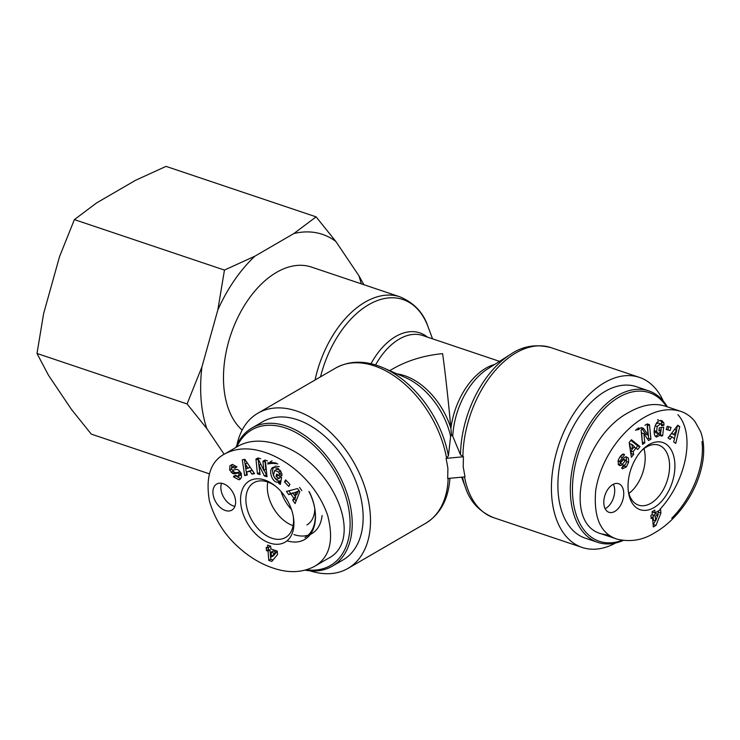 <?xml version="1.0" encoding="UTF-8"?>
<svg xmlns="http://www.w3.org/2000/svg" width="740" height="740" viewBox="0 0 740 740"><rect width="100%" height="100%" fill="white"/><g stroke="black" fill="none" stroke-linecap="round" stroke-linejoin="round"><path stroke-width="1.11" d="M291.468 509.481A31.515 20.452 59.9 0 1 281.043 491.517M293.123 525.687A31.515 20.452 59.9 0 1 267.778 482.055A31.524 20.461 59.9 0 0 293.114 525.696M236.819 446.923A78.412 50.894 59.9 0 1 300.283 435.065A78.412 50.894 59.9 0 1 349.854 517.491A78.412 50.894 59.9 0 1 306.619 569.8M305.241 570.188A79.92 51.874 -120.1 0 0 332.177 566.248A79.92 51.874 -120.1 0 0 351.972 517.297A79.92 51.874 -120.1 0 0 314.028 442.761A79.92 51.874 -120.1 0 0 251.905 428.025A79.92 51.874 -120.1 0 0 235.875 447.469M251.905 428.025L262.82 421.689A79.92 51.874 59.9 0 1 324.943 436.424A79.92 51.874 59.9 0 1 362.887 510.961A79.92 51.874 59.9 0 1 343.092 559.912L332.177 566.248M272.061 460.928A41.468 26.918 -120.1 0 0 270.22 461.853M293.947 534.585A41.468 26.918 -120.1 0 0 308.173 535.187M310.273 534.502L311.873 533.577A41.468 26.918 -120.1 0 0 322.085 515.493M314.787 508.741A31.524 20.461 59.9 0 1 306.943 524.938M266.197 547.378L267.778 547.905L267.565 545.102L270.637 546.139L270.858 548.941L277.269 551.096L277.537 554.538L271.839 561.41L268.768 560.384L268.037 551.143L266.456 550.615L266.197 547.378M288.776 486.421L284.475 481.907L285.649 479.899L289.941 484.413L288.776 486.421M233.72 477.004L233.452 476.569L235.394 475.265L238.234 476.468L239.076 474.127A1.203 0.786 -120.1 0 0 237.799 473.082L234.515 473.766A4.514 2.932 59.9 0 1 232.638 473.443L229.668 470.002L229.946 465.895L232.323 464.368L236.967 466.894L234.931 468.254L232.379 467.125L231.546 468.688A1.203 0.786 -120.1 0 0 232.906 470.15L236.125 469.484A4.514 2.932 59.9 0 1 238.835 470.353L241.342 473.711L241.434 477.605L238.974 479.816L233.72 477.004L235.699 475.848L240.676 478.715M288.711 494.625L286.426 491.416L297.563 488.585L299.811 491.739L295.084 503.57L292.762 500.323L293.762 498.076L290.839 493.978L288.711 494.625L290.69 493.469L293.123 493.247M247.253 475.034L244.644 475.533L242.294 459.808L244.857 459.309L254.532 473.628L251.887 474.137L250.046 471.306L246.716 471.944L247.253 475.034M264.337 475.931L259.093 465.201L260.036 474.608L257.428 473.813L255.966 459.096L258.732 459.947L263.847 470.409L262.931 461.233L265.531 462.028L267.001 476.745L264.337 475.931L266.816 474.932M276.594 474.026L281.607 477.346L280.331 484.432L278.49 483.211L278.462 481.953C272.764 484.182 267.51 470.067 273.032 467.356L278.055 468.263L281.736 473.415A5.569 3.617 59.9 0 1 281.894 475.755L279.147 474.109A2.257 1.471 -120.1 0 0 278.647 472.102L274.716 470.474L273.522 474.867C274.3 477.79 275.687 479.215 277.676 479.132L278.675 478.216L276.14 476.541L276.594 474.026M269.721 543.049A35.437 22.995 -120.1 0 0 293.466 517.463A35.437 22.995 -120.1 0 0 275.086 485.829A35.437 22.995 -120.1 0 0 240.694 496.642A35.437 22.995 -120.1 0 0 269.721 543.049M212.963 493.284A15.078 9.787 59.9 0 1 216.7 484.043A15.078 9.787 59.9 0 1 232.73 492.174A15.078 9.787 59.9 0 1 231.842 510.128A15.078 9.787 59.9 0 1 220.122 507.344A15.078 9.787 59.9 0 1 212.963 493.284M314.611 566.322C329.781 557.47 334.129 540.496 327.654 515.391C316.776 483.414 288.942 460.271 265.179 452.445C250.009 447.284 236.569 447.756 224.858 453.842C210.53 461.288 205.378 477.013 209.411 500.999C214.757 519.202 224.396 534.576 238.317 547.11C249.334 557.016 260.822 563.954 272.773 567.941C288.249 573.315 302.133 572.816 314.426 566.433L327.996 558.534C366.152 539.701 331.668 460.262 278.573 444.675C262.691 439.542 249.241 440.013 238.225 446.109L225.968 453.232M221.547 483.266A15.078 9.787 -120.1 0 0 220.899 488.678A15.078 9.787 -120.1 0 0 234.931 506.299M267.778 547.905L269.767 546.758L269.693 545.824M273.014 559.995L270.748 559.227L270.017 549.996L268.435 549.459L268.287 547.609M271.478 556.915L273.467 555.768L276.483 552.17L273.097 551.023L271.108 552.179L271.478 556.915L274.494 553.317L271.108 552.179M276.483 552.17L274.494 553.317M270.748 559.227L268.768 560.384M270.017 549.996L268.037 551.143M268.435 549.459L266.456 550.615M304.936 537.61A41.468 26.918 -120.1 0 0 314.889 509.342M308.932 491.416A42.976 27.889 59.9 0 1 314.953 509.758L314.824 508.926A41.468 26.918 -120.1 0 0 309.486 492.165M277.842 463.962A41.468 26.918 -120.1 0 0 267.834 464.036M267.723 462.925A42.976 27.889 59.9 0 1 276.288 463.092M314.953 509.758A42.976 27.889 59.9 0 1 287.009 540.82M293.281 516.4A31.654 20.544 59.9 0 1 285.677 537.434A31.654 20.544 59.9 0 1 271.932 538.239A31.654 20.544 59.9 0 1 247.854 511.285A31.654 20.544 59.9 0 1 253.885 482.693A31.654 20.544 59.9 0 1 275.928 486.513M278.175 475.08L280.654 477.069L279.664 477.975M276.14 476.541L278.12 475.395M278.675 478.216L280.654 477.069M276.704 469.327L280.062 470.224M281.015 471.741A2.257 1.471 59.9 0 1 281.135 472.953L281.709 473.35M279.147 474.118L281.135 472.971L279.147 474.109M278.462 481.953L280.442 480.796L280.728 482.23M279.276 466.607L275.021 466.209M274.087 466.968C269.961 471.029 275.382 482.822 280.442 480.796M278.49 483.211L280.469 482.064M264.115 470.252L266.317 474.775M259.093 465.201L260.813 464.202M267.519 460.881L264.911 460.077L265.827 469.262L263.847 470.409M262.931 461.233L264.911 460.077M260.721 458.791L257.946 457.949L259.851 472.795M255.966 459.096L257.946 457.949M257.428 473.813L259.416 472.666M248.159 468.392L245.329 464.017L246.161 468.781L250.148 467.236L248.464 464.646M245.329 464.017L247.28 462.889M244.644 475.533L247.123 474.285M246.716 471.944L252.035 470.15L254.07 472.943M250.046 471.306L252.035 470.15M251.887 474.137L253.866 472.99M244.385 459.401L246.633 474.377M294.779 495.763L296.759 494.616L298.285 491.147L293.022 493.303L294.779 495.763L296.305 492.304L298.285 491.147M296.305 492.304L293.022 493.303M288.794 490.814L290.69 493.469M290.839 493.978L292.818 492.822M294.871 495.707L295.741 496.919L294.751 499.167L296.093 501.054M293.762 498.076L295.741 496.919M292.762 500.323L294.751 499.167M301.8 490.592L299.543 487.438M233.452 476.569L235.431 475.413L235.699 475.848M238.974 479.816L240.38 479.002M232.379 467.125L234.358 465.969L236.846 466.977M229.946 465.895L231.925 464.748L231.546 468.596M231.241 472.425L233.23 471.278L234.617 472.286A4.514 2.932 -120.1 0 0 236.495 472.62L239.788 471.935A1.203 0.786 59.9 0 1 240.463 472.129M232.24 469.965L233.23 471.278M241.138 473.286L240.213 475.321L238.225 476.468M284.475 481.907L286.454 480.76L289.941 484.413M460.483 454.804L463.434 456.765L446.1 458.365L448.412 455.914L450.632 436.387L451.483 434.917L452.732 436.193L460.483 454.804A88.134 53.9 -71.4 0 1 510.378 354.469L487.669 368.899A61.91 37.87 108.6 0 0 452.732 436.193M446.1 458.365L447.894 468.328L447.682 478.475L465.016 476.884L463.221 466.921L463.434 456.765M236.948 444.971A89.725 58.238 59.9 0 1 257.89 413.207A89.725 58.238 59.9 0 1 296.675 411.033A89.725 58.238 59.9 0 1 364.885 487.318A89.725 58.238 59.9 0 1 348.013 568.385A89.725 58.238 59.9 0 1 310.042 570.836M451.483 434.917L450.891 428.321C448.486 401.607 444.944 369.796 442.585 353.637C423.983 355.459 407.425 360.519 392.912 368.807L389.721 370.657M615.587 543.003A89.725 54.88 -71.4 0 1 582.158 547.452A89.725 54.88 -71.4 0 1 558.755 444.916A89.725 54.88 -71.4 0 1 639.369 377.372A89.725 54.88 -71.4 0 1 663.308 401.117M242.165 430.097A89.725 54.88 -71.4 0 1 234.83 324.065A89.725 54.88 -71.4 0 1 311.438 267.066L399.961 296.842A89.725 54.88 108.6 0 0 315.036 380.027M643.957 448.662A31.515 19.277 -71.4 0 1 645.067 454.934A31.515 19.277 -71.4 0 1 628.898 493.432A31.524 19.286 -71.4 0 0 643.966 448.653M622.09 540.366A78.412 47.961 -71.4 0 1 578.726 452.14A78.412 47.961 -71.4 0 1 666.537 406.584M667.351 406.852A79.92 48.877 108.6 0 0 648.684 390.84A79.92 48.877 108.6 0 0 576.876 451.012A79.92 48.877 108.6 0 0 597.726 542.346A79.92 48.877 108.6 0 0 623.117 540.524M597.726 542.346L585.284 538.165A79.92 48.877 -71.4 0 1 564.435 446.831A79.92 48.877 -71.4 0 1 636.243 386.659L648.684 390.84M650.923 515.299L652.31 514.485L652.088 511.682L654.78 510.119L655.002 512.922L660.626 509.657L660.903 513.098L655.982 525.391L653.291 526.963L652.56 517.723L651.172 518.537L650.923 515.299M670.042 430.56L666.24 429.468L667.249 426.305L671.051 427.396L670.042 430.56L667.785 429.792L668.757 426.74M621.831 468.328L623.284 465.016L623.802 465.432C625.596 464.748 626.493 463.129 626.493 460.595A1.203 0.74 108.6 0 0 626.151 460.243A1.203 0.74 108.6 0 0 625.365 460.595L622.497 464.184A4.514 2.766 -71.4 0 1 620.851 465.46L619.63 465.589L618.224 464.368L618.427 459.743L620.49 456.053L623.737 454.092L624.569 454.712L619.852 461.335A1.203 0.74 108.6 0 0 620.268 462.075A1.203 0.74 108.6 0 0 621.054 461.714L623.866 458.199A4.514 2.766 -71.4 0 1 626.234 456.784L628.463 458.18L628.584 462.278L626.456 466.774L622.618 468.79L621.831 468.328M670.07 439.375L668.035 437.941L677.748 425.232L679.745 426.656L675.731 443.399L673.668 441.937L674.519 438.672L671.92 436.831L670.07 439.375M633.644 454.462L631.368 457.264L629.157 442.511L631.396 439.745L639.989 446.646L637.686 449.485L636.048 448.052L633.144 451.631L633.644 454.462L631.387 453.703L630.878 450.873L632.617 448.727L630.369 447.968L629.592 443.611L631.849 444.37L632.626 448.736L634.374 446.581L631.849 444.37M648.582 440.578L643.893 433.668L644.808 442.909L642.524 444.324L641.099 429.875L643.532 428.368L648.101 435.111L647.204 426.101L649.489 424.695L650.923 439.135L648.582 440.578M659.275 427.905L663.688 427.091L662.642 435.768L661.024 436.064L660.987 434.741L656.528 437.016C651.801 435.703 654.724 421.115 659.821 420.598L661.791 420.579L663.762 422.771A5.569 3.404 -71.4 0 1 663.928 425.139L661.514 425.759A2.257 1.378 108.6 0 0 661.051 424.057L660.57 423.779L657.231 426.462L656.602 431.466L657.897 433.511L660.274 432.41L661.135 430.569L658.905 430.985L659.275 427.905M653.957 507.612A35.437 21.673 108.6 0 0 674.214 458.31A35.437 21.673 108.6 0 0 642.653 449.559A35.437 21.673 108.6 0 0 628.408 491.924A35.437 21.673 108.6 0 0 653.957 507.612M603.859 503.755A15.078 9.222 -71.4 0 1 608.252 488.779A15.078 9.222 -71.4 0 1 618.585 483.701A15.078 9.222 -71.4 0 1 622.516 500.934A15.078 9.222 -71.4 0 1 608.965 512.293A15.078 9.222 -71.4 0 1 603.859 503.755M679.598 410.978L665.251 406.149C654.354 402.726 642.218 404.799 628.843 412.374C581.168 437.553 561.799 523.624 601.5 533.882L609.686 535.455M659.877 509.407C686.609 480.408 695.489 433.751 677.905 414.705M605.135 508.704A15.078 9.222 108.6 0 0 613.368 484.247M658.526 510.877L657.851 514.309M652.68 511.34L652.745 512.163L655.002 512.922M655.261 520.775L653.133 524.975M658.23 514.429L655.973 513.671L652.995 515.401L653.374 520.137L655.631 520.895L658.23 514.429L655.261 516.159L655.631 520.895M652.995 515.401L655.261 516.159M658.637 512.339L660.903 513.098M653.725 524.632L655.982 525.391M651.071 517.223L652.56 517.723M638.879 429.57A41.468 25.364 108.6 0 0 635.447 430.18M636.705 429.126A42.976 26.289 -71.4 0 1 639.758 428.543M656.047 436.239A42.976 26.289 -71.4 0 1 656.593 437.044L656.611 437.053M641.691 450.558A31.654 19.36 -71.4 0 1 658.683 445.138A31.654 19.36 -71.4 0 1 669.182 472A31.654 19.36 -71.4 0 1 650.858 503.293A31.654 19.36 -71.4 0 1 638.5 505.133A31.654 19.36 -71.4 0 1 628.241 490.546M661.135 430.569L659.035 429.866M655.631 432.752L654.345 430.699L654.299 428.913M656.602 431.466L654.345 430.699M657.231 426.462L655.178 425.768M656.019 424.002L658.304 423.021L660.561 423.779M661.412 424.621L661.662 424.371A5.569 3.404 108.6 0 0 661.495 422.013L660.524 420.468M663.9 425.343L661.643 424.575M663.928 425.139L661.662 424.371M663.762 422.771L661.495 422.013M658.23 419.71L657.564 419.83M660.987 434.741L658.72 433.982L655.566 436.369M662.642 435.768L660.996 435.213M660.441 434.556L660.82 431.401M660.931 430.504L661.283 427.535M643.893 433.668L641.635 432.909L642.329 442.289M647.555 439.061L648.656 438.376L647.232 423.928L644.947 425.343M650.923 439.135L648.656 438.376M649.489 424.695L647.232 423.928M648.101 435.111L645.835 434.352L641.265 427.609L638.833 429.117M643.532 428.368L641.265 427.609M644.808 442.909L642.551 442.15M630.924 454.268L631.387 453.703M633.144 451.631L630.878 450.873M636.048 448.052L633.791 447.293M635.984 448.033L637.732 445.878L630.878 440.383M639.989 446.646L637.732 445.878M676.684 430.292L673.826 434.223L675.38 435.324L676.684 430.292L674.455 429.542M675.38 435.324L671.559 433.455L673.613 430.652M673.826 434.223L671.559 433.455M668.211 438.062L669.663 436.073L671.92 436.831M674.436 438.617L675.232 435.277M676.443 430.218L677.331 425.787M679.745 426.656L677.479 425.889M626.456 466.774L624.19 466.015L624.81 465.053M621.655 467.985L624.19 466.015M628.584 462.278L626.567 461.594M628.463 458.18L625.772 456.839M626.484 460.595L626.207 457.422M618.002 461.316A1.203 0.74 -71.4 0 1 617.974 461.298L620.268 462.075M620.647 456.969L621.979 454.545M624.569 454.712L622.83 454.129M624.486 454.628L622.923 454.101M618.474 464.739L618.594 464.702A4.514 2.766 108.6 0 0 620.231 463.425L623.099 459.836A1.203 0.74 -71.4 0 1 623.894 459.475L626.151 460.243M666.278 429.367L667.785 429.792M316.1 216.857L335.812 241.416A124.218 75.97 108.6 0 0 293.882 233.535L316.1 216.857L166.019 166.38L135.568 180.292L96.598 202.917L74.379 219.604L59.524 256.688L43.623 313.612L37 353.461L48.479 375.254L71.549 409.544L91.261 434.103L209.346 473.822M217.838 309.93L224.46 270.082L254.911 256.17A124.218 75.97 108.6 0 0 217.838 309.93L201.937 366.864A124.218 75.97 108.6 0 0 206.784 428.506L187.081 403.947L201.937 366.864M361.24 283.818A124.218 75.97 108.6 0 0 358.882 275.715L363.914 284.715M335.812 241.416L358.882 275.715M254.911 256.17L293.882 233.535M224.128 454.277L206.784 428.506M187.081 403.947L37 353.461M224.46 270.082L74.379 219.604M278.647 472.102L280.562 470.982M234.626 467.754L236.615 466.607M229.668 470.002L231.574 468.892M232.638 473.443L234.617 472.286M234.515 473.766L236.495 472.62M237.799 473.082L239.788 471.935M239.076 474.127L240.99 473.008M450.632 436.387A61.91 40.182 59.9 0 0 405.687 377.696L383.542 367.928C365.819 360.26 349.817 360.315 335.553 368.113A89.725 58.238 59.9 0 1 446.562 458.097M448.144 478.438A89.725 58.238 59.9 0 1 425.676 523.291L348.013 568.385M449.892 478.271A88.134 57.202 59.9 0 1 449.615 481.703L449.966 478.271M383.542 367.928A88.134 57.202 59.9 0 1 448.412 455.914M494.681 364.441A60.319 36.889 -71.4 0 0 450.891 428.321A60.319 39.146 -120.1 0 0 397.075 373.894M461.631 477.189L465.553 487.743A88.134 53.9 -71.4 0 1 462.5 477.115M464.526 476.921A89.725 54.88 108.6 0 0 493.645 517.676C479.465 511.673 470.094 501.692 465.553 487.743M639.369 377.372L550.856 347.596A89.725 54.88 108.6 0 0 462.898 456.589M427.359 337.079A61.91 37.87 108.6 0 0 370.999 363.71M375.578 364.94A60.319 36.889 -71.4 0 1 422.743 335.525L499.537 361.361M320.531 376.836A88.134 53.9 -71.4 0 1 373.441 302.207A88.134 53.9 -71.4 0 1 428.053 326.775C423.493 312.817 414.123 302.836 399.961 296.842M671.735 518.213C689.162 501.156 705.276 469.151 701.973 441.604M680.504 411.264C669.015 407.944 656.88 410.025 644.105 417.499C623.265 429.468 601.037 457.015 595.7 490.435C593.462 517.297 600.482 533.494 616.772 539.044L616.929 539.099C630.462 542.327 643.088 540.182 654.826 532.68C676.193 520.618 698.162 492.387 703 459.984C704.424 449.328 703.62 439.856 700.586 431.568L694.971 421.523C690.92 416.537 686.1 413.114 680.504 411.264M619.852 461.335L618.104 460.743M620.851 465.46L618.594 464.702M622.497 464.184L620.231 463.425M625.365 460.595L623.099 459.836M279.85 477.883L277.861 479.03M276.723 469.308L274.743 470.464M335.553 368.113L257.89 413.207M425.676 523.291C439.514 514.753 447.487 500.897 449.615 481.703M550.856 347.596C535.927 343.813 522.431 346.107 510.378 354.469M582.158 547.452L493.645 517.676M432.53 338.818L428.053 326.775M601.509 533.891L615.846 538.711M638.232 427.896L639.897 428.46M655.696 432.771L657.952 433.529M620.092 456.784L622.349 457.542M623.173 465.22L623.783 465.432"/></g></svg>
